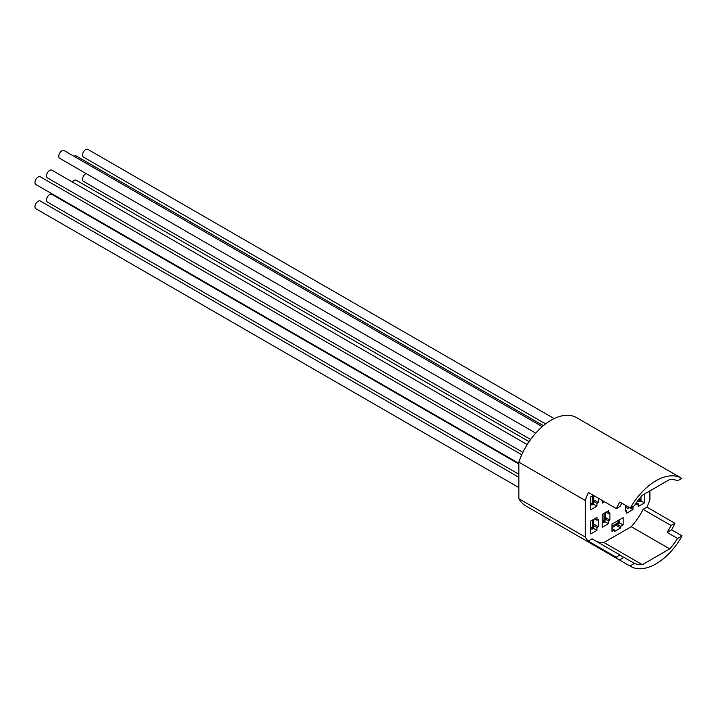 <?xml version="1.0" encoding="UTF-8"?>
<svg xmlns="http://www.w3.org/2000/svg" width="718" height="718" viewBox="0 0 718 718"><rect width="100%" height="100%" fill="white"/><g stroke="black" fill="none" stroke-linecap="round" stroke-linejoin="round"><path stroke-width="1.08" d="M609.887 520.065L608.487 520.873L608.487 523.691L602.196 527.326L602.196 514.411L608.487 510.776L608.487 513.603L609.887 512.796L609.887 520.065L605.346 517.436M608.487 513.603L606.046 512.194M608.487 523.691L604.996 521.672L605.346 512.598M602.196 521.806L603.488 522.551L604.996 521.672M608.487 520.873L604.996 518.854M644.486 494.029L644.486 502.914L640.995 500.895L640.995 497.26A2.468 1.427 -60 0 0 640.833 497.143L640.743 497.089A2.468 1.427 -60 0 1 640.833 497.143M644.486 502.914L638.194 506.54L638.194 503.722L636.794 504.53L636.794 502.169M638.194 503.722L636.794 502.914M637.799 500.796L639.478 501.765L640.995 500.895M604.52 501.774L602.196 503.112L602.196 500.428M623.17 524.903L620.72 526.321L620.72 527.927L614.428 531.562L614.428 529.947L611.987 531.365L611.987 524.095L623.17 517.642L623.17 524.903L619.67 522.884L619.67 521.142L618.386 520.397M614.428 529.947L611.987 528.538M611.987 527.73L619.67 522.884M620.72 527.927L616.179 525.307M620.72 526.321L617.229 524.302M598.354 498.211L598.354 502.51L596.954 503.318L596.954 506.136L590.663 509.771L590.663 496.856L593.337 495.312M596.954 506.136L593.463 504.126L593.813 495.591M590.663 504.251L591.955 504.996L593.463 504.126M596.954 503.318L593.463 501.299M632.953 506.54L632.953 509.574L626.661 513.199L626.661 510.372L625.261 511.18L625.261 505.194M626.661 510.372L625.261 509.574M625.261 506.872L627.945 508.425L629.408 507.581M632.953 509.574L630.332 508.057M596.954 530.351L590.663 533.986L590.663 521.071L596.954 517.436L596.954 520.263L598.354 519.455L598.354 526.725L596.954 527.524L596.954 530.351L593.463 528.331L593.813 519.258M596.954 527.524L593.463 525.513M596.954 520.263L594.513 518.854M590.663 528.466L591.955 529.211L593.463 528.331M598.354 526.725L593.813 524.095M598.354 502.51L593.813 499.881M671.617 529.821L682.1 535.879L677.612 538.464L667.13 532.415A46.706 26.97 120 0 0 671.052 525.504L674.92 523.278A50.906 29.393 -60 0 1 671.617 529.821L667.13 532.415M619.455 559.941A50.906 29.393 -60 0 1 616.152 557.204L620.02 554.969A46.706 26.97 120 0 0 622.183 556.477A46.706 26.97 120 0 0 623.942 557.347L619.455 559.941L629.937 565.99A50.906 29.393 120 0 0 630.566 566.367A50.906 29.393 120 0 0 682.1 535.879M649.907 490.906L649.907 499.71A50.906 29.393 -60 0 1 646.963 507.132L674.92 523.278M646.963 507.132L643.095 509.367A46.706 26.97 -60 0 1 631.266 526.689L603.883 542.494A46.706 26.97 -60 0 1 596.604 541.453M671.052 525.504L643.095 509.367M616.152 557.204L588.195 541.067A50.906 29.393 -60 0 1 585.251 537.037L518.845 498.696A50.906 29.393 120 0 0 525.72 505.84L630.566 566.367M588.195 541.067L592.063 538.832L620.02 554.969M677.612 480.755L681.759 478.368A50.906 29.393 120 0 0 681.472 478.197A50.906 29.393 120 0 0 630.278 508.084L634.425 505.696A46.706 26.97 -60 0 1 642.332 495.276L669.706 479.471A46.706 26.97 -60 0 1 677.612 480.755M585.251 537.037L585.251 500.473A50.906 29.393 -60 0 1 588.446 492.485L616.403 508.631A50.906 29.393 -60 0 1 619.796 502.035L630.278 508.084M621.806 503.192A46.706 26.97 120 0 0 620.02 506.54L616.403 508.631M623.942 557.347L634.425 563.406L629.937 565.99M677.612 538.464A46.706 26.97 -60 0 1 669.706 548.884L631.266 526.689M585.251 500.473L518.845 462.132L518.845 498.696M669.706 548.884L642.332 564.689L603.883 542.494M642.332 564.689A46.706 26.97 -60 0 1 634.425 563.406M681.472 478.197L576.626 417.661A50.906 29.393 120 0 0 518.845 462.132M518.845 487.567L35.9 208.741A4.452 2.567 -60 0 1 35.9 203.607A4.452 2.567 -60 0 1 40.352 201.04L518.845 477.29M591.955 529.211A1.239 0.709 120 0 0 592.485 527.972L590.663 526.922M592.485 520.02L592.485 527.972M628.483 507.043L625.261 505.328M627.945 508.425A1.239 0.709 120 0 0 628.483 507.186M72.428 182.022A4.452 2.567 -60 0 1 76.341 180.254L529.103 441.651M74.026 156.318A4.452 2.567 -60 0 1 76.341 156.039L543.373 425.675M592.485 495.806L592.485 503.758L590.663 502.708M591.955 504.996A1.239 0.709 120 0 0 592.485 503.758M518.845 463.352L35.9 184.526A4.452 2.567 -60 0 1 35.9 179.392A4.452 2.567 -60 0 1 40.352 176.825L521.762 454.763M535.709 433.142L59.666 158.301A4.452 2.567 -60 0 1 59.666 153.158A4.452 2.567 -60 0 1 64.117 150.592L542.243 426.636M617.049 521.169L618.871 522.219A1.239 0.709 120 0 0 619.67 521.142M61.793 200.107A4.452 2.567 -60 0 1 62.367 199.81M618.871 522.219L611.987 526.195M522.892 452.367L47.433 177.867A4.452 2.567 -60 0 1 47.361 177.822A4.452 2.567 -60 0 1 47.469 172.67A4.452 2.567 -60 0 1 51.884 170.166L527.2 444.586M545.59 423.916L83.432 157.089A4.452 2.567 -60 0 1 83.432 151.947A4.452 2.567 -60 0 1 87.874 149.38L554.179 418.594M639.128 499.064L640.016 499.557A1.239 0.709 120 0 0 639.756 498.992A1.239 0.709 120 0 0 639.137 499.055M640.016 499.557L640.016 500.527L638.607 499.719M639.478 501.765A1.239 0.709 120 0 0 640.016 500.527M530.629 439.488L83.432 181.304A4.452 2.567 -60 0 1 82.848 177.427A4.452 2.567 -60 0 1 86.133 173.577M604.017 513.361L604.017 521.313L602.196 520.263M603.488 522.551A1.239 0.709 120 0 0 604.017 521.313M518.845 474.248L47.433 202.081A4.452 2.567 -60 0 1 47.433 196.947A4.452 2.567 -60 0 1 51.884 194.381L518.845 463.981"/></g></svg>

